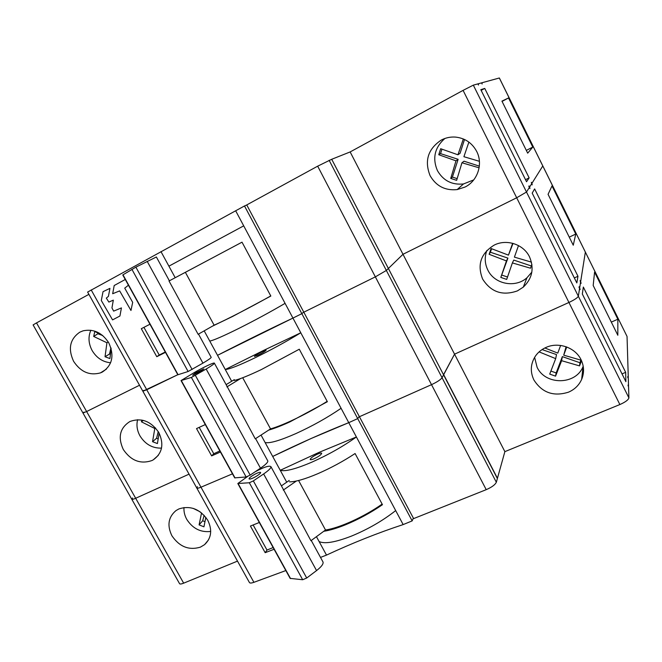 <?xml version="1.0" encoding="UTF-8"?>
<svg xmlns="http://www.w3.org/2000/svg" width="662" height="662" viewBox="0 0 662 662"><rect width="100%" height="100%" fill="white"/><g stroke="black" fill="none" stroke-linecap="round" stroke-linejoin="round"><path stroke-width="0.99" d="M499.322 77.992L627.005 336.362L499.363 77.984L481.936 82.767L482.135 84.008L481.572 82.874L478.303 83.768L478.494 85.042L477.914 83.875L473.322 85.141L463.086 90.371L516.683 197.773L526.497 192.03L516.683 197.773L568.931 302.468C574.451 299.845 577.587 297.768 578.34 296.237C577.587 297.768 574.451 299.845 568.931 302.468L454.546 354.162L443.523 374.733L331.728 159.294M627.046 336.544L628.288 377.621L627.766 376.57L627.791 377.439L628.312 378.49L628.544 386.161L628.006 385.085L628.577 387.08L628.9 397.862C628.404 399.873 625.391 402.099 619.872 404.548L504.874 451.641L497.443 478.27L443.681 374.667L454.546 354.162L504.874 451.641M237.501 561.119L183.664 583.164C181.28 584.107 179.907 584.265 179.543 583.636L131.804 499.297M285.843 570.561L253.91 582.32C251.345 583.214 249.847 583.272 249.408 582.494L196.813 488.076M413.361 518.114L412.161 520.895L403.158 524.585C378.01 532.844 352.457 543.014 326.498 555.095L320.507 557.412M628.9 397.862L578.34 296.237L579.573 288.466L579.027 287.358L579.134 286.704L579.68 287.805L580.557 282.285L580.119 280.58L580.657 281.664L585.349 252.139L580.657 281.664L581.095 283.369L580.557 282.285L579.68 287.805L580.127 289.575L579.573 288.466L578.34 296.237L473.322 85.141M359.251 416.398L357.703 418.607L348.758 422.662L357.703 418.607L359.251 416.398M143.795 390.323L142.851 391.217L87.624 292.066L235.664 210.781L292.943 318.091L301.839 313.664L303.734 312.059L301.839 313.664L292.943 318.091C268.739 329.527 243.599 341.931 217.533 355.312L292.943 318.091L348.758 422.662C324.066 432.468 298.711 443.73 272.694 456.449L311.223 438.459L348.758 422.662L395.686 510.584C382.768 520.746 368.047 529.244 351.53 536.071C335.411 542.319 324.603 544.147 319.109 541.541L316.444 536.667M253.91 582.32L200.975 487.199L232.478 473.835L200.975 487.199C198.451 488.233 197.053 488.498 196.771 487.993C197.053 488.498 198.451 488.233 200.975 487.199L146.749 389.761L177.805 374.717L142.851 391.217L146.749 389.761L91.191 289.923M197.475 486.719L196.771 487.993L142.876 391.25M183.664 583.164L135.669 498.271L189.051 474.149L135.669 498.271C133.31 499.322 132.011 499.636 131.771 499.231C132.011 499.636 133.31 499.322 135.669 498.271L86.623 411.541L82.965 413.014L86.623 411.541L36.509 322.907L88.898 294.35M132.623 497.973L131.771 499.231L82.982 413.038M617.828 335.253L617.853 319.225L594.575 272.123L593.185 285.471L617.828 335.253M591.34 303.171L583.338 287.051L582.328 294.011L625.88 381.66L625.673 372.35L591.34 303.171M617.853 319.225L611.316 322.096M622.015 373.881L625.673 372.35M534.606 357.339L537.089 367.228C545.256 385.416 575.94 385.193 583.057 366.549L583.197 366.21M581.021 359.656C584.149 366.218 584.364 372.797 581.65 379.384C579.002 385.243 574.616 389.504 568.509 392.169C553.597 396.828 542.054 392.748 533.886 379.938C529.964 371.548 530.543 363.496 535.624 355.792C538.256 352.143 541.698 349.37 545.951 347.467C558.397 341.658 575.245 347.459 581.021 359.656M412.161 520.895L244.501 205.965L246.769 204.988M403.158 524.585L395.686 510.584M318.786 452.485L280.249 470.293C285.148 471.741 295.6 469.068 311.603 462.266C328.054 454.959 342.982 446.527 356.396 436.97L318.786 452.485M261.035 435.066L286.729 482.184M317.636 454.058C319.994 453.056 321.351 452.791 321.691 453.271C321.318 454.67 318.819 456.482 314.218 458.708C311.852 459.701 310.511 459.966 310.18 459.486C310.569 458.087 313.052 456.275 317.636 454.058M323.751 531.288C329.742 530.386 336.966 528.226 345.432 524.809C358.448 519.43 370.794 512.727 382.462 504.701L355.089 453.536C343.197 461.34 330.76 468.059 317.793 473.711C305.025 479.123 295.591 481.837 289.493 481.853M326.498 555.095L319.109 541.541M259.322 522.492L250.426 526.042L265.172 552.696L274.093 549.27M200.404 547.143C188.91 550.569 179.41 546.771 171.897 535.74C166.94 525.471 168.305 517.088 175.993 510.584L178.963 508.904C190.515 505.272 200.123 509.07 207.777 520.291C212.477 530.022 211.418 538.14 204.583 544.636L200.404 547.143M183.97 507.514C183.722 511.585 184.657 515.541 186.775 519.389C192.675 528.566 200.66 532.587 210.715 531.445M265.172 552.696L267.001 550.064L253.132 524.966M273.141 547.548L267.001 550.064M200.081 511.784L193.221 508.383M204.161 515.334L202.68 520.779L199.088 524.883L201.554 512.901M199.088 524.883L203.946 526.811L205.841 517.328M202.68 520.779L204.881 521.648M550.908 371.076L556.179 372.929L562.344 356.619L579.912 362.735L579.531 365.887L561.616 360.699L555.567 376.157L549.717 374.096L555.699 358.638L539.108 351.886M544.851 347.98L557.785 353.103L560.623 345.44M566.746 346.987L563.71 355.163L581.327 360.277M579.531 365.887L581.526 360.716M542.087 349.577L556.51 354.592L555.699 358.638M556.179 372.929L555.567 376.157M562.344 356.619L561.616 360.699M579.912 362.735L580.897 360.169M566.076 346.747L563.71 355.163M283.204 489.135L310.933 540.722L325.514 529.997C339.482 528.011 364.572 516.583 382.131 504.08M289.253 480.447L281.408 485.85M283.27 490.095L296.394 481.009M298.587 480.496L325.514 529.997M247.489 476.566L237.823 483.517L249.326 482.755L253.347 480.893L263.633 473.951C268.722 470.434 271.155 468.009 270.923 466.66C269.268 465.345 263.989 467.066 255.06 471.824M322.899 561.79L323.015 562.005C323.569 563.925 321.418 566.78 316.56 570.578L306.713 578.017L302.683 579.747L290.146 578.381L237.84 483.55M252.023 475.945C255.259 473.868 257.882 472.651 259.909 472.287L260.638 472.486C260.729 473.04 259.744 474.017 257.692 475.432C254.415 477.534 251.775 478.758 249.748 479.114L249.044 478.907C248.97 478.345 249.963 477.36 252.023 475.945M496.334 482.25L442.059 377.737L443.581 374.858L497.377 478.518L496.334 482.25C495.143 484.766 491.775 487.24 486.222 489.665L413.626 518.603L359.416 416.721L431.516 384.663C437.061 382.057 440.569 379.748 442.059 377.737L443.581 374.858L331.712 159.277L317.677 166.17L375.354 276.865L386.343 270.452L388.379 268.474L386.343 270.452L375.354 276.865L486.222 489.665M619.872 404.548L568.931 302.468L454.546 354.162L402.993 254.291L388.511 268.342L402.993 254.291L516.683 197.773L402.993 254.291L350.148 151.937L331.885 159.211M542.782 165.972L531.892 183.407L532.207 184.88L531.66 183.771L529.617 187.04L529.939 188.562L529.368 187.429L526.497 192.03L529.368 187.429L528.806 186.295L529.054 185.906L529.617 187.04L531.66 183.771L531.338 182.298L531.892 183.407L542.782 165.972M139.533 385.243L86.623 411.541L139.533 385.243M84.033 412.095L82.965 413.014L33.1 324.91L36.509 322.907M573.251 245.213L575.766 234.042L552 185.948L548.062 194.322L573.251 245.213M542.832 205.435L534.631 188.927L532.19 193.105L576.817 282.922L577.976 276.261L542.832 205.435M575.766 234.042L569.254 237.137M574.343 277.932L577.976 276.261M486.884 250.435C484.418 257.113 484.733 263.666 487.844 270.079C494.456 284.163 515.226 288.351 526.96 277.767L531.834 272.14M529.509 256.839C534.383 268.383 532.306 278.487 523.286 287.134L517.403 290.891C502.557 296.096 490.964 292.149 482.631 279.066C476.988 264.692 480.852 253.372 494.208 245.097L494.282 245.064C506.653 238.725 523.576 244.319 529.509 256.839M263.699 350.363L225.279 369.512C229.317 369.288 239.255 365.383 255.077 357.778C271.42 349.776 286.654 341.443 300.78 332.779L263.699 350.363M204.186 330.851L231.683 381.262M262.309 351.555L266.116 350.181C265.462 351.1 262.831 352.73 258.213 355.08L254.431 356.446C255.102 355.519 257.725 353.889 262.309 351.555M341.087 408.297C327.483 417.606 312.464 426.014 296.046 433.511C280.092 440.528 269.782 443.548 265.114 442.547M268.689 430.093C274.366 428.463 281.4 425.757 289.791 421.951L327.367 401.718L299.282 349.222L261.432 369.528C248.788 375.544 239.727 379.202 234.24 380.485M205.311 424.574L196.531 428.579L211.633 455.886L220.446 452.014M151.863 460.578C140.443 464.401 130.919 460.694 123.273 449.457C117.679 437.218 119.896 427.9 129.934 421.504L129.951 421.495C141.42 417.457 151.052 421.156 158.847 432.592C164.176 444.243 162.314 453.329 153.253 459.85L151.863 460.578M137.613 419.691C136.273 425.112 137.051 430.49 139.947 435.836C145.185 444.243 152.376 448.339 161.52 448.124M211.633 455.886L213.768 453.735L199.196 427.362M219.858 450.963L213.768 453.735M143.29 420.37L141.445 421.826L141.85 420.047M155.512 427.917L154.792 428.513L141.445 421.826M158.251 431.574L156.58 438.261L152.55 441.695L154.792 428.513M152.55 441.695L157.424 443.573L159.12 433.089M156.58 438.261L158.061 438.832M491.593 248.738L490.393 252.23L507.903 258.106L500.811 277.419L506.447 260.927L489.119 254.299L491.088 248.531L508.457 255.135L512.645 243.293M518.503 245.585L514.407 257.129L531.454 262.135M531.329 265.967L513.762 260.075L512.38 262.922L530.527 268.209L531.9 264.378M512.38 262.922L506.695 279.414L500.811 277.419M507.903 258.106L506.447 260.927M501.97 275.135L507.514 277.006M513.033 243.393L508.457 255.135M490.393 252.23L489.119 254.299M227.025 386.31L255.259 438.832L270.526 428.893C283.758 425.186 308.848 413.014 327.169 401.338M234.323 379.657L226.114 384.647M226.884 386.898L240.62 378.523M242.706 377.745L270.526 428.893M206.172 369.04C211.526 365.838 214.265 363.885 214.38 363.165C214.505 361.99 202.398 367.716 193.312 373.12L181.032 380.576L191.384 377.431L206.172 369.04L260.48 468.191L250.162 475.109L246.14 476.979L234.704 477.873L181.04 380.584M267.746 460.835L267.82 460.975C268.036 462.291 265.586 464.699 260.48 468.191M195.431 372.913L203.879 368.916L200.553 371.291L192.642 375.255L195.431 372.913M329.146 160.295L442.059 377.737C440.569 379.748 437.061 382.057 431.516 384.663L359.416 416.721L303.808 312.199L375.354 276.865L303.808 312.199L246.744 204.93L317.677 166.17M463.086 90.371L350.148 151.937M235.664 210.781L244.501 205.965M527.688 153.162L532.794 147.072L508.532 97.959L501.928 101.129L527.688 153.162M493.149 105.341L484.749 88.427L480.811 89.693L526.547 181.744L529.145 177.879L493.149 105.341M532.794 147.072L526.315 150.39M508.532 97.959L502.061 101.402M484.749 88.427L481.15 90.371M525.529 179.692L529.145 177.879M444.864 138.49C434.702 147.477 432.212 158.168 437.408 170.581C443.226 180.66 451.914 185.12 463.474 183.962L473.727 179.899M476.673 151.391C483.301 163.969 477.608 180.983 465.005 187.056L457.185 189.589C445.178 190.78 436.142 186.138 430.085 175.653C424.251 160.833 427.983 148.967 441.289 140.054C445.766 137.713 450.524 136.728 455.555 137.092C465.038 138.159 472.08 142.926 476.673 151.391M160.965 251.601L168.909 266.165L243.715 225.85M168.909 266.165L175.207 277.717M285.074 303.353C270.741 311.761 255.424 320.069 239.114 328.278C223.342 336.106 213.561 340.367 209.763 341.062M212.204 326.283L232.693 316.411L270.832 296.046L242.011 242.168L183.407 273.373M149.951 324.231L141.304 328.708L156.778 356.694L165.467 352.35M102.246 372.102L100.483 372.88C89.61 375.834 80.648 371.961 73.581 361.287C67.83 348.733 69.924 339.018 79.845 332.15L83.098 330.826C93.615 328.65 102.188 332.688 108.825 342.933C114.518 355.709 112.333 365.432 102.246 372.102M90.859 330.239C88.038 336.801 88.46 343.57 92.126 350.521C96.569 357.894 102.734 361.982 110.612 362.784M156.778 356.694L159.236 355.039L143.927 327.342M165.268 351.994L159.236 355.039M98.39 333.425L93.69 336.462L94.782 331.488L102.585 335.444M108.27 341.981L106.93 342.759L93.69 336.462M98.29 333.905L102.718 335.551M110.926 347.815L109.52 354.021L105.035 356.744L106.93 342.759M105.035 356.744L109.917 358.572L111.133 348.493M109.52 354.021L110.306 354.311M441.959 149.19L440.553 153.634L458.137 159.31L452.411 177.085L450.739 178.417L455.994 160.833L438.757 154.734L440.66 148.71L457.938 154.784L463.334 138.962M468.886 142.107L463.905 156.712L479.412 161.313M479.098 167.817L461.952 162.761L456.639 180.337L450.739 178.417M458.137 159.31L455.994 160.833M452.411 177.085L457.128 178.624M479.329 166.145L464.021 161.205L461.952 162.761M464.517 139.483L460.057 153.336L457.938 154.784M440.553 153.634L438.757 154.734M242.019 242.176L169.017 281.002L198.137 334.293L214.124 325.191C226.57 319.68 251.668 306.721 270.766 295.922M185.377 272.33L214.124 325.191M211.17 357.281L211.195 357.339C211.054 358.018 208.298 359.946 202.936 363.132L188.116 371.506L177.838 374.775L122.768 274.945L135.884 267.15L156.364 256.98L169.381 280.804M125.267 279.48L114.203 285.512L112.672 293.729L119.656 290.891L130.968 310.478L132.681 302.36L124.729 288.152L128.428 285.214M103.04 291.661L101.303 300.498L112.565 319.887L119.93 315.997L121.427 307.913L113.641 311.123L111.952 307.913L113.326 300.143L108.866 302.071L106.317 298.115L108.427 296.369L109.942 288.367L103.04 291.661M263.633 473.951L316.56 570.578M249.326 482.755L302.683 579.747M290.544 578.588L238.155 483.624M306.713 578.017L253.347 480.893M191.384 377.431L246.14 476.979M235.035 477.964L181.305 380.551M250.162 475.109L195.389 375.428M147.187 261.358L202.936 363.132M131.895 269.31L188.116 371.506M178.103 374.75L122.975 274.796M192.121 369.487L135.884 267.15M581.65 379.384L583.057 366.549M204.583 544.636L208.555 539.836M270.923 466.66L283.295 489.301M311.256 540.482L323.015 562.005M523.286 287.134L526.96 277.767M153.253 459.85L158.334 455.324M214.38 363.165L227.074 386.393M255.598 438.608L267.82 460.975M457.185 189.589L463.474 183.962M100.483 372.88L106.392 369.139M198.492 334.087L211.195 357.339"/></g></svg>
